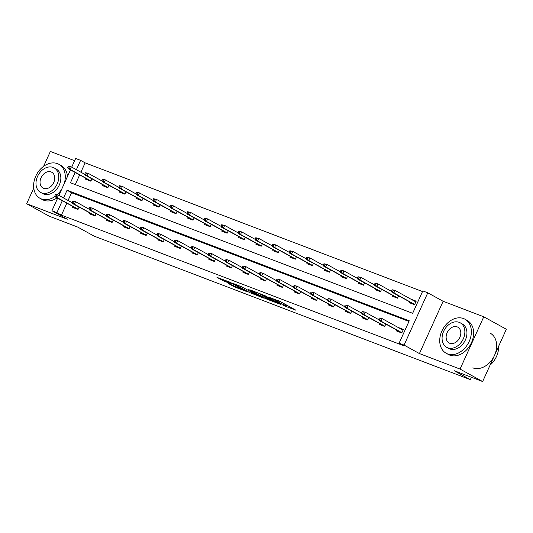 <?xml version="1.0" encoding="UTF-8"?>
<svg xmlns="http://www.w3.org/2000/svg" width="533" height="533" viewBox="0 0 533 533"><rect width="100%" height="100%" fill="white"/><g stroke="black" fill="none" stroke-linecap="round" stroke-linejoin="round"><path stroke-width="0.8" d="M283.07 305.362L296.022 310.259L280.058 301.438L269.425 297.441A4.884 0.34 -155.6 0 1 275.694 300.319L277.027 301.052A4.884 0.34 -155.6 0 1 278.039 301.765A4.884 0.34 -155.6 0 1 276.427 301.312L277.673 301.998A4.884 0.34 -155.6 0 1 283.936 304.876L285.268 305.609A4.884 0.34 -155.6 0 1 286.288 306.322A4.884 0.34 -155.6 0 1 284.675 305.869L283.07 305.362M483.771 316.789L506.35 329.261L482.632 381.548L460.052 369.069L483.771 316.789L443.136 301.285L427.786 292.804L404.067 345.084L399.097 343.192L409.257 320.793L67.058 190.248L63.554 197.97M74.627 160.706L50.368 151.452L43.619 166.336M33.759 188.062L26.65 203.739L67.285 219.236L51.928 210.755L57.617 198.203M482.632 381.548L454.069 370.655L470.326 379.636L94.048 236.092L77.791 227.111L49.229 216.211L26.65 203.739M228.63 283.636L234.886 287.087L248.038 292.051L229.803 282.117L216.964 277.367L224.333 281.257L230.249 283.463L226.398 281.164L232.988 283.949L244.347 290.345L228.63 283.636M443.136 301.285L419.418 353.572L460.052 369.069M419.418 353.572L404.067 345.084M66.798 203.28L61.415 215.145L403.614 345.684L399.097 343.192M61.415 215.145L56.898 212.647L51.928 210.755M266.267 298.906L281.064 304.55L265.108 295.735L249.99 289.865L266.267 298.906L266.733 297.874M264.208 298.273L249.597 292.55L233.321 283.509L241.196 286.614L249.624 291.085L253.721 292.597L248.165 289.226L264.275 298.127M470.326 379.636L471.405 377.264M102.749 184.884L102.416 185.617L107.879 187.696L108.932 185.384M136.828 197.883L136.495 198.616L141.958 200.701L143.011 198.383M170.906 210.881L170.573 211.614L176.037 213.7L177.089 211.381M204.985 223.88L204.652 224.613L210.115 226.698L211.168 224.38M239.064 236.885L238.731 237.618L244.194 239.697L245.247 237.385M273.143 249.884L272.809 250.617L278.273 252.702L279.319 250.383M307.221 262.882L306.888 263.615L312.351 265.701L313.397 263.382M341.3 275.881L340.967 276.614L346.423 278.699L347.476 276.38M375.379 288.879L375.045 289.619L380.502 291.698L381.555 289.379M409.451 301.885L409.124 302.617L414.581 304.703L416.186 301.165L410.823 299.12M422.516 291.564L85.133 162.858L80.896 172.199M79.617 175.011L75.266 184.598M392.415 295.382L392.081 296.115L397.545 298.2L398.597 295.882M358.336 282.383L358.003 283.116L363.466 285.202L364.519 282.883M324.257 269.385L323.924 270.118L329.387 272.196L330.44 269.885M290.179 256.38L289.845 257.119L295.309 259.198L296.361 256.879M256.1 243.381L255.767 244.114L261.23 246.199L262.283 243.881M222.028 230.383L221.695 231.115L227.151 233.201L228.204 230.882M187.949 217.384L187.616 218.117L193.073 220.202L194.125 217.884M153.87 204.379L153.537 205.118L158.994 207.197L160.047 204.879M119.792 191.38L119.459 192.113L124.922 194.199L125.968 191.88M85.713 178.382L85.38 179.115L90.843 181.2L91.889 178.881M75.1 172.519L70.456 182.759L412.655 313.304L422.816 290.905L427.786 292.804M71.715 167.129L75.646 158.468L80.616 160.36L76.379 169.707M85.133 162.858L80.616 160.36M58.897 195.391L70.443 169.94M62.281 200.781L56.898 212.647M408.958 321.452L71.575 192.746L68.071 200.461M71.575 192.746L67.058 190.248M79.071 207.144L78.018 209.462L72.561 207.377L72.894 206.644M96.113 213.646L95.061 215.965L89.597 213.88L89.93 213.147M113.149 220.142L112.097 222.461L106.64 220.376L106.973 219.643M130.192 226.645L129.139 228.963L123.676 226.878L124.009 226.145M147.228 233.148L146.175 235.459L140.712 233.381L141.045 232.648M164.264 239.643L163.218 241.962L157.755 239.877L158.088 239.144M181.307 246.146L180.254 248.465L174.791 246.379L175.124 245.646M198.343 252.642L197.297 254.961L191.833 252.882L192.166 252.142M215.385 259.145L214.333 261.463L208.869 259.378L209.203 258.645M232.421 265.647L231.369 267.959L225.912 265.88L226.245 265.148M249.464 272.143L248.411 274.462L242.948 272.376L243.281 271.643M266.5 278.646L265.447 280.964L259.991 278.879L260.324 278.146M283.543 285.142L282.49 287.46L277.027 285.382L277.36 284.642M300.579 291.644L299.526 293.963L294.069 291.877L294.396 291.145M317.615 298.147L316.569 300.465L311.105 298.38L311.439 297.647M334.657 304.643L333.605 306.961L328.141 304.876L328.475 304.143M351.693 311.145L350.647 313.464L345.184 311.379L345.517 310.646M368.736 317.648L367.683 319.96L362.22 317.881L362.553 317.148M385.772 324.144L384.719 326.462L379.263 324.377L379.596 323.644M398.004 327.382L403.361 329.427L401.762 332.965L396.299 330.88L396.632 330.147M286.781 305.229L287.214 305.396M259.751 293.543L260.157 293.763M278.459 303.497L261.656 294.476A4.884 0.34 -155.6 0 0 260.044 294.029A4.884 0.34 -155.6 0 0 261.057 294.736L270.637 300.026A4.884 0.34 -155.6 0 0 276.9 302.904L278.459 303.497M254.381 293.903L260.97 296.681L254.461 293.143L250.363 291.631L254.381 293.903M411.796 303.637L411.962 303.27M413.335 300.505L416.02 301.531M392.088 289.739L391.449 291.151L392.541 291.564L393.181 290.152L392.088 289.739L395.046 290.405L393.894 292.95L391.928 292.197L414.661 304.523M392.541 291.564L393.894 292.95L414.701 304.443M393.181 290.152L395.046 290.405L415.853 301.898M391.928 292.197L391.449 291.151M399.144 331.533L398.977 331.899M403.201 329.794L400.51 328.774M379.269 318.001L378.623 319.414L379.716 319.827L380.362 318.414L379.269 318.001L382.228 318.667L381.075 321.212L401.875 332.705M380.362 318.414L382.228 318.667L403.035 330.16M379.716 319.827L381.075 321.212L379.11 320.46L401.842 332.785M378.623 319.414L379.11 320.46M490.074 365.145A19.441 14.551 -61.1 0 0 498.648 346.243M447.533 353.885A19.441 14.551 -61.1 0 0 468.76 342.353A19.441 14.551 -61.1 0 0 464.956 319.207A19.441 14.551 -61.1 0 0 463.563 318.561A19.441 14.551 -61.1 0 0 442.337 330.094A19.441 14.551 -61.1 0 0 446.148 353.239A19.441 14.551 -61.1 0 0 447.533 353.885M446.148 353.239L448.4 354.492A19.441 14.551 -61.1 0 0 449.792 355.138A19.441 14.551 -61.1 0 0 471.019 343.605A19.441 14.551 -61.1 0 0 467.208 320.453L464.956 319.207M460.245 322.825L462.318 323.971A13.998 10.473 118.9 0 1 465.062 340.64A13.998 10.473 118.9 0 1 449.779 348.942A13.998 10.473 118.9 0 1 448.779 348.475L446.701 347.329A13.998 10.473 -61.1 0 0 447.7 347.796A13.998 10.473 -61.1 0 0 462.984 339.488A13.998 10.473 -61.1 0 0 460.245 322.825A13.998 10.473 -61.1 0 0 459.239 322.358A13.998 10.473 -61.1 0 0 443.956 330.66A13.998 10.473 -61.1 0 0 446.701 347.329M457.187 326.876A9.021 6.749 -61.1 0 0 447.34 332.232A9.021 6.749 -61.1 0 0 449.106 342.972A9.021 6.749 -61.1 0 0 449.752 343.272A9.021 6.749 -61.1 0 0 459.599 337.922A9.021 6.749 -61.1 0 0 457.834 327.175A9.021 6.749 -61.1 0 0 457.187 326.876M472.824 367.863A19.441 14.551 -61.1 0 0 494.051 356.33A19.441 14.551 -61.1 0 0 490.24 333.178M64.16 183.792A19.441 14.551 -61.1 0 0 58.857 164.284A19.441 14.551 -61.1 0 0 57.464 163.644A19.441 14.551 -61.1 0 0 36.237 175.177A19.441 14.551 -61.1 0 0 40.048 198.323A19.441 14.551 -61.1 0 0 41.441 198.969A19.441 14.551 -61.1 0 0 55.112 196.404M57.231 194.685A19.441 14.551 -61.1 0 0 61.741 189.115M40.048 198.323L42.307 199.575A19.441 14.551 -61.1 0 0 43.699 200.215A19.441 14.551 -61.1 0 0 57.038 197.883M67.471 176.483A19.441 14.551 -61.1 0 0 61.115 165.536L58.857 164.284M54.146 167.902L56.225 169.054A13.998 10.473 118.9 0 1 58.963 185.717A13.998 10.473 118.9 0 1 43.686 194.025A13.998 10.473 118.9 0 1 42.68 193.559L40.601 192.413A13.998 10.473 -61.1 0 0 41.607 192.873A13.998 10.473 -61.1 0 0 56.891 184.571A13.998 10.473 -61.1 0 0 54.146 167.902A13.998 10.473 -61.1 0 0 53.147 167.442A13.998 10.473 -61.1 0 0 37.863 175.743A13.998 10.473 -61.1 0 0 40.601 192.413M51.095 171.959A9.021 6.749 -61.1 0 0 41.248 177.316A9.021 6.749 -61.1 0 0 43.013 188.056A9.021 6.749 -61.1 0 0 43.659 188.356A9.021 6.749 -61.1 0 0 53.507 183.006A9.021 6.749 -61.1 0 0 51.741 172.259A9.021 6.749 -61.1 0 0 51.095 171.959M394.76 297.134L394.926 296.768M375.045 283.236L374.406 284.649L375.499 285.068L376.138 283.656L375.045 283.236L378.01 283.902L376.851 286.448L374.886 285.695L397.625 298.027M375.499 285.068L376.851 286.448L397.658 297.947M376.138 283.656L378.01 283.902L391.555 291.391M374.886 285.695L374.406 284.649M377.717 290.638L377.884 290.272M358.009 276.74L357.37 278.153L358.462 278.566L359.102 277.153L358.009 276.74L360.968 277.407L359.815 279.945L357.85 279.199L380.582 291.524M358.462 278.566L359.815 279.945L380.622 291.444M359.102 277.153L360.968 277.407L374.519 284.889M357.85 279.199L357.37 278.153M382.108 325.03L381.941 325.403M362.227 311.499L361.587 312.911L362.68 313.331L363.319 311.918L362.227 311.499L365.185 312.165L364.032 314.71L384.839 326.209M363.319 311.918L365.185 312.165L378.736 319.653M362.68 313.331L364.032 314.71L362.067 313.964L384.799 326.289M361.587 312.911L362.067 313.964M365.065 318.534L364.898 318.901M345.191 305.003L344.551 306.415L345.637 306.828L346.283 305.416L345.191 305.003L348.149 305.669L346.996 308.207L367.797 319.707M346.283 305.416L348.149 305.669L361.7 313.151M345.637 306.828L346.996 308.207L345.031 307.461L367.763 319.787M344.551 306.415L345.031 307.461M360.681 284.136L360.848 283.769M340.973 270.238L340.327 271.65L341.42 272.07L342.059 270.651L340.973 270.238L343.932 270.904L342.779 273.449L340.814 272.696L363.546 285.022M341.42 272.07L342.779 273.449L363.579 284.942M342.059 270.651L343.932 270.904L357.476 278.393M340.814 272.696L340.327 271.65M348.029 312.032L347.862 312.398M328.148 298.5L327.509 299.912L328.601 300.332L329.241 298.92L328.148 298.5L331.106 299.166L329.954 301.711L350.761 313.204M329.241 298.92L331.106 299.166L344.658 306.655M328.601 300.332L329.954 301.711L327.988 300.958L350.721 313.291M327.509 299.912L327.988 300.958M343.645 277.64L343.812 277.267M323.931 263.735L323.291 265.148L324.384 265.567L325.023 264.155L323.931 263.735L326.889 264.401L325.736 266.946L323.771 266.2L346.503 278.526M324.384 265.567L325.736 266.946L346.543 278.446M325.023 264.155L326.889 264.401L340.44 271.89M323.771 266.2L323.291 265.148M330.986 305.536L330.82 305.902M311.112 291.997L310.473 293.41L311.565 293.83L312.205 292.417L311.112 291.997L314.07 292.664L312.918 295.209L333.725 306.708M312.205 292.417L314.07 292.664L327.622 300.152M311.565 293.83L312.918 295.209L310.952 294.463L333.685 306.788M310.473 293.41L310.952 294.463M326.602 271.137L326.769 270.771M306.895 257.239L306.248 258.652L307.341 259.065L307.987 257.652L306.895 257.239L309.853 257.905L308.7 260.45L306.735 259.698L329.467 272.023M307.341 259.065L308.7 260.45L329.501 271.943M307.987 257.652L309.853 257.905L323.398 265.387M306.735 259.698L306.248 258.652M313.95 299.033L313.784 299.399M294.069 285.501L293.43 286.914L294.522 287.327L295.162 285.915L294.069 285.501L297.034 286.168L295.875 288.713L316.682 300.206M295.162 285.915L297.034 286.168L310.579 293.656M294.522 287.327L295.875 288.713L293.91 287.96L316.649 300.286M293.43 286.914L293.91 287.96M309.566 264.635L309.733 264.268M289.852 250.737L289.212 252.149L290.305 252.569L290.945 251.156L289.852 250.737L292.81 251.403L291.658 253.948L289.692 253.195L312.425 265.527M290.305 252.569L291.658 253.948L312.465 265.441M290.945 251.156L292.81 251.403L306.362 258.891M289.692 253.195L289.212 252.149M296.908 292.53L296.741 292.897M277.033 278.999L276.394 280.411L277.486 280.831L278.126 279.419L277.033 278.999L279.992 279.665L278.839 282.21L299.646 293.71M278.126 279.419L279.992 279.665L293.543 287.154M277.486 280.831L278.839 282.21L276.874 281.457L299.606 293.79M276.394 280.411L276.874 281.457M292.524 258.139L292.69 257.772M272.816 244.234L272.176 245.653L273.262 246.066L273.909 244.654L272.816 244.234L275.774 244.907L274.622 247.445L272.656 246.699L295.389 259.025M273.262 246.066L274.622 247.445L295.422 258.945M273.909 244.654L275.774 244.907L289.326 252.389M272.656 246.699L272.176 245.653M279.872 286.034L279.705 286.401M259.991 272.503L259.351 273.915L260.444 274.328L261.083 272.916L259.991 272.503L262.956 273.169L261.803 275.708L282.603 287.207M261.083 272.916L262.956 273.169L276.5 280.651M260.444 274.328L261.803 275.708L259.831 274.961L282.57 287.287M259.351 273.915L259.831 274.961M275.488 251.636L275.654 251.27M255.773 237.738L255.134 239.15L256.226 239.57L256.866 238.151L255.773 237.738L258.738 238.404L257.579 240.949L255.613 240.196L278.346 252.522M256.226 239.57L257.579 240.949L278.386 252.442M256.866 238.151L258.738 238.404L272.283 245.893M255.613 240.196L255.134 239.15M262.829 279.532L262.662 279.898M242.955 266L242.315 267.413L243.408 267.832L244.047 266.413L242.955 266L245.913 266.667L244.76 269.212L265.567 280.704M244.047 266.413L245.913 266.667L259.464 274.155M243.408 267.832L244.76 269.212L242.795 268.459L265.527 280.784M242.315 267.413L242.795 268.459M258.445 245.14L258.612 244.767M238.737 231.235L238.098 232.648L239.19 233.068L239.83 231.655L238.737 231.235L241.696 231.902L240.543 234.447L238.577 233.701L261.31 246.026M239.19 233.068L240.543 234.447L261.35 245.946M239.83 231.655L241.696 231.902L255.247 239.39M238.577 233.701L238.098 232.648M245.793 273.029L245.626 273.402M225.919 259.498L225.272 260.91L226.365 261.33L227.011 259.917L225.919 259.498L228.877 260.164L227.724 262.709L248.525 274.209M227.011 259.917L228.877 260.164L242.422 267.653M226.365 261.33L227.724 262.709L225.759 261.963L248.491 274.288M225.272 260.91L225.759 261.963M241.409 238.637L241.576 238.271M221.695 224.739L221.055 226.152L222.148 226.565L222.787 225.153L221.695 224.739L224.66 225.406L223.5 227.951L221.535 227.198L244.274 239.524M222.148 226.565L223.5 227.951L244.307 239.444M222.787 225.153L224.66 225.406L238.204 232.888M221.535 227.198L221.055 226.152M228.757 266.533L228.59 266.9M208.876 253.002L208.236 254.414L209.329 254.827L209.969 253.415L208.876 253.002L211.834 253.668L210.682 256.213L231.489 267.706M209.969 253.415L211.834 253.668L225.386 261.157M209.329 254.827L210.682 256.213L208.716 255.46L231.449 267.786M208.236 254.414L208.716 255.46M224.366 232.135L224.533 231.768M204.659 218.237L204.019 219.649L205.112 220.069L205.751 218.657L204.659 218.237L207.617 218.903L206.464 221.448L204.499 220.695L227.231 233.028M205.112 220.069L206.464 221.448L227.271 232.941M205.751 218.657L207.617 218.903L221.168 226.392M204.499 220.695L204.019 219.649M211.714 260.031L211.548 260.397M191.84 246.499L191.194 247.912L192.286 248.331L192.933 246.919L191.84 246.499L194.798 247.165L193.646 249.711L214.446 261.203M192.933 246.919L194.798 247.165L208.343 254.654M192.286 248.331L193.646 249.711L191.68 248.958L214.413 261.29M191.194 247.912L191.68 248.958M207.33 225.639L207.497 225.272M187.623 211.734L186.976 213.153L188.069 213.566L188.709 212.154L187.623 211.734L190.581 212.407L189.428 214.946L187.456 214.199L210.195 226.525M188.069 213.566L189.428 214.946L210.229 226.445M188.709 212.154L190.581 212.407L204.126 219.889M187.456 214.199L186.976 213.153M194.678 253.535L194.512 253.901M174.797 239.997L174.158 241.416L175.25 241.829L175.89 240.416L174.797 239.997L177.756 240.669L176.603 243.208L197.41 254.707M175.89 240.416L177.756 240.669L191.307 248.151M175.25 241.829L176.603 243.208L174.637 242.462L197.37 254.787M174.158 241.416L174.637 242.462M190.288 219.136L190.454 218.77M170.58 205.238L169.94 206.651L171.033 207.064L171.673 205.651L170.58 205.238L173.538 205.905L172.386 208.45L170.42 207.697L193.153 220.022M171.033 207.064L172.386 208.45L193.193 219.942M171.673 205.651L173.538 205.905L187.09 213.393M170.42 207.697L169.94 206.651M177.636 247.032L177.469 247.399M157.761 233.501L157.122 234.913L158.214 235.333L158.854 233.914L157.761 233.501L160.719 234.167L159.567 236.712L180.367 248.205M158.854 233.914L160.719 234.167L174.271 241.656M158.214 235.333L159.567 236.712L157.601 235.959L180.334 248.285M157.122 234.913L157.601 235.959M173.252 212.64L173.418 212.267M153.544 198.736L152.898 200.148L153.99 200.568L154.637 199.155L153.544 198.736L156.502 199.402L155.35 201.947L153.384 201.194L176.117 213.526M153.99 200.568L155.35 201.947L176.15 213.447M154.637 199.155L156.502 199.402L170.047 206.891M153.384 201.194L152.898 200.148M160.6 240.53L160.433 240.903M140.719 226.998L140.079 228.41L141.172 228.83L141.811 227.418L140.719 226.998L143.683 227.664L142.524 230.209L163.331 241.709M141.811 227.418L143.683 227.664L157.228 235.153M141.172 228.83L142.524 230.209L140.559 229.463L163.298 241.789M140.079 228.41L140.559 229.463M156.216 206.138L156.382 205.771M136.501 192.24L135.862 193.652L136.954 194.065L137.594 192.653L136.501 192.24L139.459 192.906L138.307 195.444L136.341 194.698L159.074 207.024M136.954 194.065L138.307 195.444L159.114 206.944M137.594 192.653L139.459 192.906L153.011 200.388M136.341 194.698L135.862 193.652M143.557 234.034L143.39 234.4M123.683 220.502L123.043 221.915L124.136 222.328L124.775 220.915L123.683 220.502L126.641 221.168L125.488 223.713L146.295 235.206M124.775 220.915L126.641 221.168L140.192 228.65M124.136 222.328L125.488 223.713L123.523 222.961L146.255 235.286M123.043 221.915L123.523 222.961M139.173 199.635L139.34 199.269M119.465 185.737L118.826 187.15L119.912 187.569L120.558 186.15L119.465 185.737L122.423 186.403L121.271 188.949L119.305 188.196L142.038 200.528M119.912 187.569L121.271 188.949L142.071 200.441M120.558 186.15L122.423 186.403L135.975 193.892M119.305 188.196L118.826 187.15M126.521 227.531L126.354 227.897M106.64 213.999L106 215.412L107.093 215.832L107.733 214.419L106.64 213.999L109.605 214.666L108.446 217.211L129.252 228.704M107.733 214.419L109.605 214.666L123.15 222.154M107.093 215.832L108.446 217.211L106.48 216.458L129.219 228.79M106 215.412L106.48 216.458M122.137 193.139L122.304 192.773M102.423 179.235L101.783 180.647L102.876 181.067L103.515 179.654L102.423 179.235L105.387 179.901L104.228 182.446L102.263 181.7L124.995 194.025M102.876 181.067L104.228 182.446L125.035 193.945M103.515 179.654L105.387 179.901L118.932 187.389M102.263 181.7L101.783 180.647M109.478 221.035L109.312 221.402M89.604 207.497L88.964 208.916L90.057 209.329L90.697 207.917L89.604 207.497L92.562 208.17L91.409 210.708L112.216 222.208M90.697 207.917L92.562 208.17L106.114 215.652M90.057 209.329L91.409 210.708L89.444 209.962L112.177 222.288M88.964 208.916L89.444 209.962M105.094 186.637L105.261 186.27M85.387 172.739L84.747 174.151L85.84 174.564L86.479 173.152L85.387 172.739L88.345 173.405L87.192 175.95L85.227 175.197L107.959 187.523M85.84 174.564L87.192 175.95L107.999 187.443M86.479 173.152L88.345 173.405L101.896 180.894M85.227 175.197L84.747 174.151M92.442 214.532L92.276 214.899M72.568 201.001L71.922 202.413L73.014 202.826L73.654 201.414L72.568 201.001L75.526 201.667L74.373 204.212L95.174 215.705M73.654 201.414L75.526 201.667L89.071 209.156M73.014 202.826L74.373 204.212L72.401 203.459L95.141 215.785M71.922 202.413L72.401 203.459M88.058 180.134L88.225 179.768M68.344 166.236L67.704 167.648L68.797 168.068L69.437 166.656L68.344 166.236L71.309 166.902L70.149 169.447L68.184 168.695L90.923 181.027M68.797 168.068L70.149 169.447L90.956 180.94M69.437 166.656L71.309 166.902L84.854 174.391M68.184 168.695L67.704 167.648M75.406 208.03L75.233 208.403M55.525 194.498L54.886 195.911L55.978 196.331L56.618 194.918L55.525 194.498L58.483 195.165L57.331 197.71L78.138 209.209M56.618 194.918L58.483 195.165L72.035 202.653M55.978 196.331L57.331 197.71L55.365 196.957L78.098 209.289M54.886 195.911L55.365 196.957M285.735 304.576L285.268 305.609M284.409 303.843L283.936 304.876M277.38 300.266L277.027 301.052M275.961 299.726L275.694 300.319M268.625 298.92L268.226 299.806M251.956 292.557L251.556 293.443M250.164 291.291L249.597 292.55M254.621 292.79L254.461 293.143M224.806 280.211L224.333 281.257M222.794 279.439L222.374 280.358M235.273 286.228L234.886 287.087M233.281 285.408L232.928 286.188M286.807 305.169L286.288 306.322M278.519 300.712L278.039 301.765"/></g></svg>

